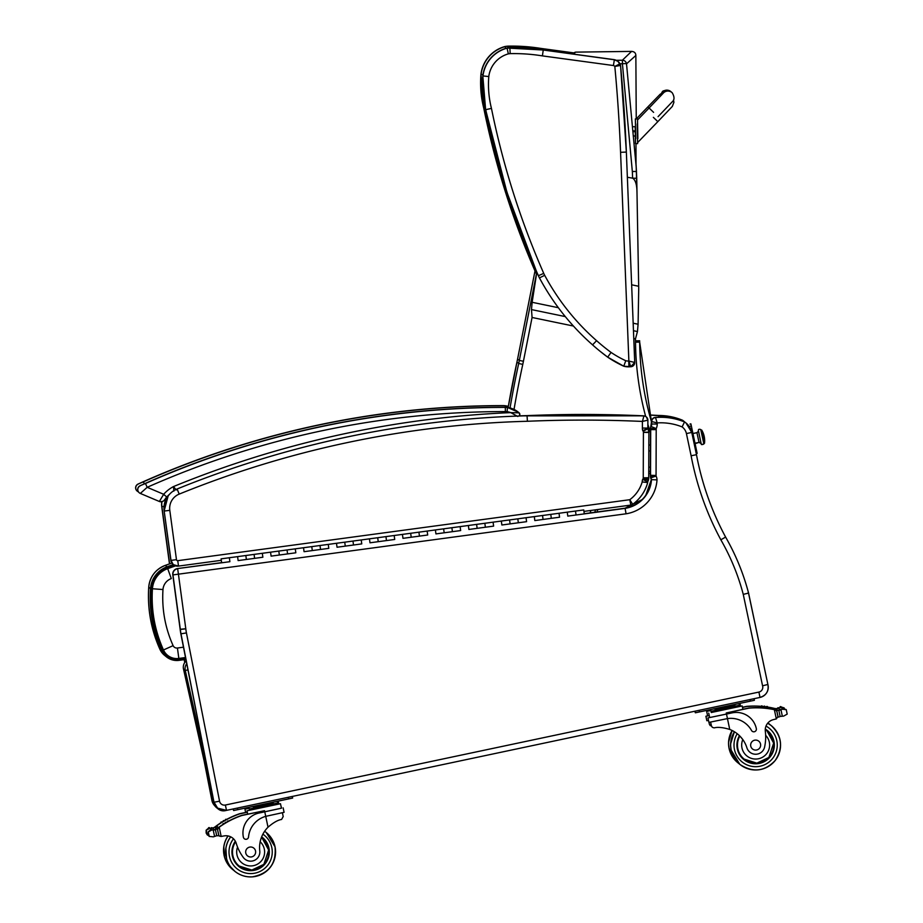 <?xml version="1.0" encoding="UTF-8"?>
<svg xmlns="http://www.w3.org/2000/svg" width="923" height="923" viewBox="0 0 923 923"><rect width="100%" height="100%" fill="white"/><g stroke="black" fill="none" stroke-linecap="round" stroke-linejoin="round"><path stroke-width="1.38" d="M558.369 307.717L532.133 302.294L531.475 309.586L532.075 317.477L573.425 326.038M633.778 338.533L635.474 338.891L637.458 331.542L638.093 324.227L633.166 323.212M627.363 177.251L632.682 178.185C635.578 180.135 637.02 185.096 636.997 193.103L638.728 289.314M638.716 289.084L638.093 324.227M636.997 192.965L636.189 166.832L626.521 63.849L635.855 55.461C635.762 52.946 634.332 51.596 631.574 51.4L622.367 60.237A4.154 4.119 44.8 0 1 626.521 63.849A4.154 0.6 173.6 0 0 622.425 63.768L632.336 171.505A162.633 160.867 106.2 0 1 632.59 178.174L636.732 178.277L636.997 193.103M638.67 286.257L631.644 284.803M532.133 302.294L536.828 272.147M573.76 54.157L575.479 52.126L631.574 51.4M485.186 107.841L483.86 108.129A814.582 814.571 129.1 0 0 536.413 273.981M482.994 74.613L481.091 74.405A103.768 103.768 129.1 0 0 483.86 108.129L483.71 108.003A103.768 103.768 -50.9 0 1 480.941 74.29L481.091 74.405A32.916 32.916 129.1 0 1 505.193 46.623L505.596 48.423M508.065 47.858L507.973 46.265A32.916 32.916 129.1 0 0 505.193 46.623L505.043 46.496A32.916 32.916 -50.9 0 1 507.823 46.15L507.973 46.265A182.962 182.962 129.1 0 1 541.351 48.584L541.201 49.692M541.201 48.458L573.114 52.796L541.201 48.458L507.823 46.15A182.962 182.962 -50.9 0 1 541.201 48.458L572.964 52.876M491.451 108.395L485.752 109.664A814.582 814.571 129.1 0 0 538.386 275.7L543.739 273.381A808.756 808.744 -50.9 0 1 491.451 108.395A97.942 97.942 -50.9 0 1 488.786 76.551A27.09 27.09 -50.9 0 1 508.342 53.869A27.09 27.09 -50.9 0 1 510.188 53.638A177.135 177.135 -50.9 0 1 542.401 55.888L613.414 65.533A2.492 2.492 -50.9 0 1 614.822 66.433L620.556 65.452A4.154 4.154 129.1 0 0 620.002 63.745L614.822 66.433A1590.917 1590.894 -50.9 0 1 620.568 152.318L628.875 361.02L630.732 366.754A4.154 4.154 129.1 0 0 634.724 362.439L628.725 361.031A10.811 10.811 -50.9 0 1 625.759 360.731L623.763 366.212A16.637 16.637 129.1 0 0 628.932 366.823L628.725 361.031M625.759 360.731A106.226 106.226 -50.9 0 1 611.061 352.424L607.68 357.155A112.052 112.052 129.1 0 0 623.763 366.212L630.732 366.754L634.724 362.427L626.359 152.064L620.568 152.318M488.786 76.551L482.971 75.94A103.768 103.768 129.1 0 0 485.752 109.664L485.602 109.537A103.768 103.768 -50.9 0 1 482.821 75.813L482.971 75.94A32.916 32.916 129.1 0 1 507.073 48.146L508.342 53.869M510.188 53.638L509.854 47.8A32.916 32.916 129.1 0 0 507.073 48.146L506.923 48.031A32.916 32.916 -50.9 0 1 509.704 47.684L509.854 47.8A182.962 182.962 129.1 0 1 543.232 50.119L542.401 55.888M538.236 275.585L538.386 275.7A33.263 33.263 129.1 0 0 539.528 278.042A240.603 240.591 129.1 0 0 592.704 345.006A209.902 209.902 129.1 0 0 607.68 357.155L623.763 366.212M613.414 65.533L614.36 59.764L543.093 49.992L614.222 59.649A8.319 8.319 -50.9 0 1 617.914 61.356L618.064 61.483A8.319 8.319 129.1 0 0 614.36 59.764L617.914 61.356M620.002 63.745A8.319 8.319 129.1 0 0 618.064 61.483L620.556 65.452L626.359 152.064A1596.744 1596.709 129.1 0 0 620.556 65.452M663.049 93.396A6.242 6.242 -49.4 0 1 671.979 92.554L670.906 91.642A6.242 6.242 -49.4 0 0 660.626 95.969A6.242 6.242 -49.4 0 1 671.183 91.885M637.874 138.646L637.516 118.929L635.37 118.905L635.785 138.692M635.451 123.878L635.37 118.905M636.351 118.894L636.339 117.925M161.71 650.761A16.579 16.579 129.1 0 0 179.085 660.349L178.924 659.114A15.333 15.333 -50.9 0 1 162.852 650.254L161.71 650.761C152.86 630.974 149.134 610.265 150.507 588.632L151.753 588.724A23.836 23.836 -50.9 0 1 167.49 568.003L167.063 566.814A25.083 25.083 129.1 0 0 150.507 588.632L150.484 588.609C149.111 610.241 152.837 630.951 161.687 650.738L161.71 650.761M179.085 660.349L185.881 659.414L179.085 660.349L166.371 656.795L164.594 655.353A16.579 16.579 -50.9 0 1 159.933 649.319C151.084 629.532 147.357 608.822 148.73 587.19A25.083 25.083 -50.9 0 1 165.286 565.384L171.874 563.042M175.739 565.799L167.709 568.637A23.156 23.156 129.1 0 0 152.433 588.759C151.072 610.068 154.752 630.478 163.475 649.977A14.653 14.653 129.1 0 0 178.843 658.445L185.511 657.534M152.433 588.759L162.979 589.532A12.61 12.61 -50.9 0 1 171.297 578.583L167.709 568.637M178.843 658.445L177.424 648.015A4.107 4.107 -50.9 0 1 173.109 645.639C165.113 627.767 161.744 609.065 162.979 589.532M214.39 803.598L213.571 802.929A8.319 8.319 129.1 0 0 216.444 807.567L218.209 808.998A8.319 8.319 0 0 0 225.27 810.659L225.27 810.659A8.319 8.319 -50.9 0 1 218.209 808.998L218.209 808.998A8.319 8.319 -50.9 0 1 216.432 807.014M216.444 807.567L216.444 807.567A8.319 8.319 0 0 1 213.571 802.929L183.504 669.048L185.269 670.479A8.319 8.319 -50.9 0 1 186.723 663.672M183.504 669.048A8.319 8.319 0 0 1 186.181 660.926A8.319 8.319 129.1 0 0 183.504 669.048L213.571 802.929M187.946 669.902L185.269 670.479L207.929 771.409M225.27 810.659L226.781 810.313L225.247 810.567M205.31 766.171L212.071 800.541A10.395 10.395 129.1 0 0 214.736 805.698M215.555 806.46L211.898 800.403L204.145 760.967L211.898 800.403A10.395 10.395 -50.9 0 0 214.817 805.802A10.395 10.395 -50.9 0 1 211.898 800.403L212.994 800.368M658.768 417.173L658.63 415.477L649.55 414.981A1331.404 1331.381 -50.9 0 1 658.63 415.477L658.63 415.477A62.372 62.372 -50.9 0 1 682.489 420.219A16.637 16.637 -50.9 0 1 683.735 421.142L682.662 420.357A62.372 62.372 129.1 0 0 658.803 415.615A1331.404 1331.381 129.1 0 0 649.584 415.108M682.328 421.026L682.662 420.357A16.637 16.637 129.1 0 1 683.908 421.28L683.735 421.142M684.82 422.076A16.637 16.637 129.1 0 0 683.908 421.28L684.82 422.076M635.174 126.705L635.543 143.676L637.631 143.63L637.274 123.913M635.243 130.858L635.359 136.35L633.986 135.854M637.631 143.63L635.474 143.596L635.324 135.831M650.496 444.851L650.473 450.77M213.963 802.075L180.85 633.824L172.959 574.891A5.492 5.492 -50.9 0 1 177.666 568.718L178.427 574.175L172.959 574.891L180.331 629.44A54.053 54.053 129.1 0 0 181.023 633.974L213.963 802.075L217.62 808.133A10.395 10.395 -50.9 0 1 213.963 802.075L180.85 633.824A54.053 54.053 -50.9 0 1 180.158 629.29L185.788 628.725L178.427 574.175L626.059 513.799A36.678 36.678 129.1 0 0 657.014 479.891A8.526 8.526 129.1 0 0 656.068 476.083A2.527 2.527 -50.9 0 1 656.068 476.049A10.488 10.488 -50.9 0 1 656.057 475.472L656.207 429.61A10.488 10.488 -50.9 0 1 656.184 428.734A1.765 1.765 -50.9 0 1 656.184 428.584A9.415 9.415 129.1 0 0 657.199 424.061L657.199 422.919A56.88 56.88 -50.9 0 1 682.109 426.911L684.554 421.892A16.637 16.637 -50.9 0 1 685.801 422.815A16.637 16.637 -50.9 0 0 684.554 421.892L685.974 422.953A16.637 16.637 129.1 0 0 684.728 422.03A62.372 62.372 129.1 0 0 655.492 417.519L655.318 417.381A62.372 62.372 -50.9 0 1 684.554 421.892C675.175 418.05 665.425 416.538 655.318 417.381A4.154 4.154 -50.9 0 0 651.523 421.499L657.199 422.919L655.492 417.519A4.154 4.154 129.1 0 0 651.696 421.649L651.684 424.13A3.923 3.923 -50.9 0 1 650.992 426.553A7.246 7.246 129.1 0 0 650.669 428.71A15.979 15.979 129.1 0 0 650.703 429.76L650.542 475.437A15.979 15.979 129.1 0 0 650.565 476.21A8.007 8.007 129.1 0 0 650.819 478.045A3.034 3.034 -50.9 0 1 651.5 479.764A31.186 31.186 -50.9 0 1 625.24 508.342L576.044 514.999L575.502 511.042L576.033 514.988M177.493 568.58L221.543 562.638L177.493 568.58A5.492 5.492 0 0 0 172.786 574.752A5.492 5.492 -50.9 0 1 177.493 568.58L221.635 562.788L221.116 558.853L229.354 557.734L229.896 561.692L229.354 557.734L237.603 556.627L237.996 559.592M642.096 499.62L625.067 508.204L584.259 513.707L625.067 508.204L626.059 513.799M625.067 508.204A31.186 31.186 129.1 0 0 651.326 479.625L657.014 479.891M650.646 477.906L650.38 476.072A8.007 8.007 -50.9 0 0 650.646 477.906L651.326 479.625A3.034 3.034 129.1 0 0 650.646 477.906L656.068 476.083M650.519 429.622A15.979 15.979 -50.9 0 1 650.496 428.572L650.473 444.863L650.519 429.622L656.207 429.61M656.184 428.734L650.496 428.572A7.246 7.246 -50.9 0 1 650.819 426.403L656.184 428.584M651.511 423.992L651.523 421.499L650.819 426.403A3.923 3.923 129.1 0 0 651.511 423.992L657.199 424.061M650.38 476.072A15.979 15.979 -50.9 0 1 650.369 475.287L650.565 476.21L656.068 476.049M762.571 685.812A4.903 4.903 -50.9 0 1 758.902 692.077L225.385 805.029A4.903 4.903 -50.9 0 1 219.547 801.176L214.136 802.214A10.395 10.395 129.1 0 0 226.493 810.371L760.021 697.43A10.395 10.395 129.1 0 0 767.878 684.451L748.415 592.312L747.815 593.27L743.257 594.366L762.571 685.812L767.878 684.451L748.357 592.278M682.109 426.911A11.145 11.145 -50.9 0 1 686.424 433.579L691.119 455.777A290.007 289.995 129.1 0 0 720.84 539.782L725.616 537.094A229.908 229.908 129.1 0 1 748.38 592.358L747.815 593.27M748.38 592.358C743.2 572.952 735.608 554.527 725.616 537.094L725.616 537.094A284.515 284.515 -50.9 0 1 696.473 454.681L691.765 432.426A16.637 16.637 129.1 0 0 684.728 422.03M691.119 455.777L696.473 454.681L691.765 432.426A16.637 16.637 129.1 0 0 685.974 422.953L691.765 432.426L686.424 433.579M643.816 415.846L643.908 415.985A1331.404 1331.381 129.1 0 0 527.218 415.765A1002.124 1002.101 129.1 0 0 177.112 488.994L179.2 494.105A996.632 996.621 -50.9 0 1 527.425 421.269L527.033 415.627A1331.404 1331.381 -50.9 0 1 643.735 415.846L643.735 415.846A4.154 4.154 -50.9 0 1 646.158 416.769L646.331 416.908A4.154 4.154 -50.9 0 1 647.877 420.15L642.408 421.43L642.385 428.064A8.884 8.884 129.1 0 0 642.731 430.626L647.854 428.399A3.392 3.392 -50.9 0 1 647.842 428.076L642.385 428.064M642.731 430.626A4.073 4.073 -50.9 0 1 643.193 431.26L647.992 428.63A9.565 9.565 129.1 0 0 647.854 428.399L647.877 420.161L646.331 416.908A4.154 4.154 -50.9 0 0 643.908 415.985L642.408 421.43A1325.924 1325.901 -50.9 0 0 527.425 421.269M527.033 415.627L527.033 415.627A1002.124 1002.101 -50.9 0 0 519.234 415.858L643.735 415.846M643.193 431.26A2.031 2.031 -50.9 0 1 643.412 432.391L643.25 477.814A2.538 2.538 -50.9 0 1 643.239 478.137A1.661 1.661 -50.9 0 1 642.662 479.349A8.422 8.422 129.1 0 0 642.2 481.933A34.013 34.013 -50.9 0 1 629.786 499.701L630.836 505.077L632.716 504.316L629.786 499.701L177.77 560.676A1.165 1.165 -50.9 0 1 176.466 559.673L169.797 510.327A15.299 15.299 -50.9 0 1 179.2 494.105M173.224 564.53L173.397 564.668A6.657 6.657 129.1 0 0 178.485 566.087L173.397 564.668A6.657 6.657 129.1 0 1 170.997 560.388L173.224 564.53A6.657 6.657 -50.9 0 1 170.824 560.249L164.156 510.904A20.791 20.791 -50.9 0 1 168.274 495.455L164.156 510.904L170.997 560.388A6.657 6.657 129.1 0 0 178.485 566.087L221.301 560.319L178.485 566.087L177.77 560.676M643.25 477.814L648.719 477.756L648.869 432.449A7.534 7.534 129.1 0 0 648.869 432.195L648.869 432.195A7.522 7.522 129.1 0 0 648.004 428.653M643.412 432.391L648.869 432.449L647.854 428.399M643.239 478.137L648.696 478.483A8.03 8.03 129.1 0 0 648.719 477.756L648.869 432.449M643.158 478.633L648.384 480.214A7.153 7.153 129.1 0 0 648.696 478.495M642.662 479.349L647.681 481.794A6.807 6.807 129.1 0 0 648.373 480.237M642.2 481.933L647.704 482.544A2.931 2.931 -50.9 0 1 647.681 481.806L648.719 477.756M643.412 432.241L648.869 432.195M505.412 407.285L505.596 405.901A22.037 22.037 129.1 0 1 508.319 406.466A22.037 22.037 129.1 0 0 505.596 405.901A16.637 16.637 129.1 0 0 503.266 405.728A887.776 887.764 129.1 0 0 143.411 481.829L138.081 484.056L143.273 481.714A887.776 887.764 -50.9 0 1 503.127 405.612L503.127 405.612A16.637 16.637 -50.9 0 1 505.446 405.785A22.037 22.037 -50.9 0 1 508.331 406.385A22.037 22.037 -50.9 0 0 505.446 405.785L503.266 405.728M144.311 483.837L143.411 481.829M163.336 494.151L164.571 495.247M138.277 491.763L137.273 491.163A4.154 4.154 -50.9 0 0 138.277 491.763L138.323 491.728M176.224 489.917L173.478 486.571L173.87 491.105M519.118 412.846A22.037 22.037 129.1 0 0 518.449 412.281A22.037 22.037 129.1 0 1 519.118 412.846L519.799 414.773L519.061 416.019A2.077 2.077 129.1 0 0 519.118 412.846L510.731 412.616L517.826 416.481M518.449 412.281A22.037 22.037 129.1 0 0 507.65 407.574A16.637 16.637 129.1 0 0 505.331 407.401L505.343 411.577A12.472 12.472 -50.9 0 1 507.096 411.704L507.512 407.447A22.037 22.037 -50.9 0 1 518.299 412.154A22.037 22.037 -50.9 0 0 507.512 407.447L505.181 407.285A16.637 16.637 -50.9 0 1 507.512 407.447L518.449 412.281A22.037 22.037 129.1 0 0 507.65 407.574M507.096 411.704A17.872 17.872 -50.9 0 1 510.731 412.616A1002.124 1002.101 129.1 0 0 173.478 486.571A35.236 35.236 129.1 0 0 163.671 494.29L159.356 501.477L140.331 493.436L147.184 487.309L145.476 483.502L140.134 485.729L145.338 483.375A887.776 887.764 -50.9 0 1 505.181 407.285L505.331 407.401A887.776 887.764 129.1 0 0 145.476 483.502M505.343 411.577A883.623 883.611 -50.9 0 0 147.184 487.309L163.671 494.29L166.763 497.036A31.082 31.082 -50.9 0 1 169.578 494.243L164.398 500.012A4.154 4.154 129.1 0 1 159.356 501.477C164.79 502.239 164.513 498.997 166.763 497.036M703.718 443.282L703.695 443.098A1.292 1.177 -11.5 0 0 703.695 443.086L703.834 444.032L701.399 444.586L701.157 443.628A1.292 1.177 -11.5 0 0 703.695 443.098A1.292 1.177 168.5 0 1 701.157 443.628L698.388 430.614L701.157 443.628A1.834 1.661 -11.5 0 0 699.023 442.382A1.834 1.661 168.5 0 1 701.157 443.628L699.023 442.382L694.996 443.225L699.023 442.382L697.038 433.118M698.48 431.11C698.076 429.414 698.826 428.883 700.73 429.541L703.695 443.098A1.292 1.177 168.5 0 1 703.695 443.098L701.03 430.579M704.387 442.682L702.553 433.937A20.791 8.607 -12 0 1 704.203 436.406A20.791 8.607 168 0 0 702.553 433.937L704.503 443.282L703.649 442.844L704.387 442.682M703.661 439.417L701.711 430.072L700.961 430.222M695.088 443.686L699.023 442.382L696.957 432.668L692.942 433.51M650.565 450.701L648.811 451.07L650.565 450.701M567.657 515.126L567.795 516.107L584.282 513.892L583.751 509.934L567.264 512.15L567.795 516.107L567.264 512.15L559.026 513.269L559.557 517.226L559.026 513.269L550.777 514.376L551.319 518.334L550.777 514.376L542.539 515.495L543.07 519.441L542.539 515.495L534.302 516.603L534.832 520.56L534.302 516.603L526.052 517.711L526.595 521.668L526.052 517.711L517.815 518.83L518.345 522.776L517.815 518.83L509.577 519.937L510.107 523.895L509.577 519.937L501.327 521.045L501.87 525.002L501.327 521.045L493.09 522.164L493.62 526.122L493.09 522.164L484.852 523.272L485.383 527.229L484.852 523.272L476.603 524.379L477.145 528.337L476.603 524.379L468.365 525.499L468.896 529.456L468.365 525.499L460.127 526.606L460.658 530.563L460.127 526.606L451.878 527.714L452.42 531.671L451.878 527.714L443.64 528.833L444.171 532.79L443.64 528.833L435.402 529.94L435.933 533.898L435.402 529.94L427.153 531.06L427.695 535.005L427.153 531.06L418.915 532.167L419.446 536.125L418.915 532.167L410.677 533.275L411.208 537.232L410.677 533.275L402.428 534.394L402.97 538.34L402.428 534.394L394.19 535.502L394.721 539.459L394.19 535.502L385.952 536.609L386.483 540.566L385.952 536.609L377.703 537.728L378.245 541.686L377.703 537.728L369.465 538.836L369.996 542.793L369.465 538.836L361.228 539.943L361.758 543.901L361.228 539.943L352.978 541.063L353.521 545.02L352.978 541.063L344.741 542.17L345.271 546.128L344.741 542.17L336.503 543.278L337.033 547.235L336.503 543.278L328.253 544.397L328.796 548.354L328.253 544.397L320.016 545.505L320.546 549.462L320.016 545.505L311.778 546.624L312.309 550.57L311.778 546.624L303.529 547.731L304.071 551.689L303.529 547.731L295.291 548.839L295.822 552.796L295.291 548.839L287.053 549.958L287.584 553.915L287.053 549.958L278.804 551.066L279.346 555.023L278.804 551.066L270.566 552.173L271.097 556.131L270.566 552.173L262.328 553.292L262.859 557.25L262.328 553.292L254.079 554.4L254.621 558.357L254.079 554.4L237.603 556.627L238.134 560.584L246.372 559.465L245.841 555.508L246.36 559.465L254.621 558.357L254.471 557.365M270.958 555.15L271.097 556.131L287.584 553.915L287.445 552.923M303.921 550.696L304.071 551.689L320.546 549.462L320.408 548.47M336.895 546.254L337.033 547.235L353.521 545.02L353.371 544.028M369.858 541.801L369.996 542.793L378.245 541.686L386.483 540.566L386.345 539.586M402.82 537.359L402.97 538.34L419.446 536.125L419.307 535.132M435.794 532.906L435.933 533.898L444.171 532.79L452.42 531.671L452.27 530.69M468.757 528.464L468.896 529.456L485.383 527.229L485.244 526.237M501.72 524.022L501.87 525.002L510.107 523.895L518.345 522.776L518.207 521.795M534.694 519.568L534.832 520.56L551.319 518.334L551.169 517.341M221.243 559.834L221.635 562.799L221.243 559.834L221.635 562.799L229.896 561.692M559.557 517.226L543.07 519.441M526.595 521.668L510.096 523.883M493.62 526.122L477.145 528.337M460.658 530.563L444.171 532.79M427.695 535.005L411.208 537.232M394.721 539.459L378.245 541.686M361.758 543.901L345.271 546.128M328.796 548.354L312.309 550.57M295.822 552.796L279.346 555.023M246.372 559.465L262.847 557.238M221.555 562.73L221.497 561.726M221.358 560.665L221.508 561.738L221.358 560.665M691.015 429.899L691.258 430.556M697.142 453.401L696.242 453.585L697.142 453.401L696.715 451.37L695.815 451.566M690.912 429.091L691.523 431.422M690.785 423.83L689.966 424.107M690.404 426.138L691.339 425.941L690.9 423.899M691.339 425.941L696.715 451.37M696.242 449.132L695.4 445.163M692.631 432.033L691.789 428.064M245.633 812.448L239.622 813.717A88.4 88.4 129.1 0 0 226.47 819.497A88.4 88.4 -50.9 0 1 228.846 818.286L228.846 818.286A88.4 88.4 -50.9 0 0 226.493 819.509M225.374 820.097A88.4 88.4 129.1 0 0 224.185 820.766M223.101 821.412A88.4 88.4 129.1 0 0 221.935 822.116M220.851 822.797A88.4 88.4 129.1 0 0 217.009 825.404L216.19 826.004A88.4 88.4 -50.9 0 1 220.862 822.82M221.947 822.139A88.4 88.4 -50.9 0 1 223.112 821.435L223.216 821.528A88.4 88.4 -50.9 0 1 224.312 820.882A0.646 0.646 -50.9 0 0 224.231 820.801A88.4 88.4 -50.9 0 1 225.374 820.12L225.489 820.212A88.4 88.4 -50.9 0 1 226.597 819.601A0.646 0.646 -50.9 0 0 226.516 819.532L226.412 819.439A0.646 0.646 -50.9 0 0 225.374 820.12A88.4 88.4 -50.9 0 0 224.208 820.789L224.127 820.72A0.646 0.646 -50.9 0 0 223.112 821.435A88.4 88.4 -50.9 0 0 221.958 822.139A0.646 0.646 -50.9 0 1 222.051 822.231A88.4 88.4 -50.9 0 0 220.966 822.912A0.646 0.646 -50.9 0 1 221.97 822.151L221.866 822.07A0.646 0.646 -50.9 0 0 220.862 822.831L220.966 822.912M212.394 828.104L213.201 827.862A7.003 7.003 -50.9 0 0 214.344 827.32L214.367 827.343A7.003 7.003 -50.9 0 0 215.047 826.881A88.4 88.4 -50.9 0 1 220.862 822.831M215.047 826.881L215.163 826.973A88.4 88.4 -50.9 0 1 228.95 818.378L228.95 818.378A88.4 88.4 -50.9 0 0 216.317 826.108L217.159 825.531A88.4 88.4 -50.9 0 1 239.784 813.844L247.295 812.252M216.34 826.12L215.82 829.292L215.555 828.093A1.961 1.961 -50.9 0 1 216.317 826.108M215.163 826.973A7.003 7.003 -50.9 0 1 214.471 827.423L214.494 827.446A7.003 7.003 -50.9 0 1 213.351 827.989L209.809 828.312A7.003 7.003 -50.9 0 1 209.786 828.3L206.233 830.273L207.19 834.807L206.233 833.1L206.233 830.273M208.529 835.58L207.19 834.807M208.413 828.243L206.129 830.192L206.152 833.031L207.387 834.98M209.671 828.196L211.159 828.393A0.646 0.646 -50.9 0 1 212.44 828.231A7.003 7.003 -50.9 0 1 211.159 828.393M247.295 807.671L247.491 808.594L249.129 808.271M211.055 828.3A0.646 0.646 -50.9 0 1 212.105 827.781L212.221 827.873M209.579 827.804A0.646 0.646 -50.9 0 0 208.529 828.346L208.425 828.254A0.646 0.646 -50.9 0 1 209.475 827.723L209.579 827.804A0.646 0.646 -50.9 0 1 209.821 828.312M225.489 820.212A0.646 0.646 -50.9 0 1 226.516 819.532M223.216 821.528A0.646 0.646 -50.9 0 1 224.231 820.801M214.494 827.446A0.646 0.646 -50.9 0 1 215.463 827.873L215.763 829.315M208.529 828.346A3.277 3.277 -50.9 0 1 209.786 828.3M214.471 827.423A0.646 0.646 -50.9 0 1 215.209 827.481L215.232 827.504M247.479 808.548L244.941 809.136L245.656 812.517L247.295 812.205M244.941 809.136L249.141 808.294M277.5 802.26L278.423 802.041L277.488 802.214M706.66 711.379L710.848 710.548L706.66 711.379L707.606 715.879L709.245 715.567L705.899 716.236L707.595 715.844M705.899 716.236L706.845 720.725L708.483 720.413M711.518 726.205L709.372 724.22L710.26 725.663M742.507 707.41L746.892 706.487A88.4 88.4 -50.9 0 1 772.309 707.999L774.109 708.599A1.961 1.961 129.1 0 0 773.278 708.195A88.4 88.4 129.1 0 0 758.591 706.245L758.591 706.245A88.4 88.4 129.1 0 1 774.685 708.518A7.003 7.003 129.1 0 0 775.493 708.656A0.646 0.646 129.1 0 0 774.789 709.441L774.789 709.441A0.646 0.646 129.1 0 1 775.516 708.679A7.003 7.003 129.1 0 0 776.785 708.702L777.097 710.191M774.685 708.518L774.57 708.426A88.4 88.4 129.1 0 0 767.728 707.087A88.4 88.4 129.1 0 1 773.162 708.103L772.159 707.872A88.4 88.4 129.1 0 0 767.717 707.076M766.355 706.891A0.646 0.646 129.1 0 1 767.382 706.58L767.486 706.66A0.646 0.646 129.1 0 1 767.728 707.168A88.4 88.4 129.1 0 0 766.459 706.983L766.355 706.891A88.4 88.4 129.1 0 0 765.098 706.73A88.4 88.4 129.1 0 1 766.355 706.891A88.4 88.4 129.1 0 0 765.098 706.706M763.736 706.568A0.646 0.646 129.1 0 1 764.763 706.268L764.867 706.349A0.646 0.646 129.1 0 1 765.109 706.799A88.4 88.4 129.1 0 0 763.84 706.66L763.736 706.568A88.4 88.4 129.1 0 0 762.49 706.441A88.4 88.4 129.1 0 1 763.736 706.568A88.4 88.4 129.1 0 0 762.479 706.43M761.14 706.326A0.646 0.646 129.1 0 1 762.167 706.014L762.271 706.107A0.646 0.646 129.1 0 1 762.502 706.522A88.4 88.4 129.1 0 0 761.244 706.418L761.14 706.326A88.4 88.4 129.1 0 0 758.475 706.164L758.475 706.153A88.4 88.4 129.1 0 1 761.14 706.326A88.4 88.4 129.1 0 0 746.73 706.36L742.473 707.26M773.278 708.195L774.789 709.718M778.793 708.091L780.097 707.572A7.003 7.003 129.1 0 0 780.131 707.56A3.277 3.277 129.1 0 1 781.296 707.087A0.646 0.646 129.1 0 0 780.304 706.799A0.646 0.646 129.1 0 0 780.097 707.572M776.785 708.702L780.143 707.572L784.181 707.929L781.25 706.972M784.331 708.633L785.115 709.614M774.57 708.426A7.003 7.003 129.1 0 0 776.624 708.576L777.674 708.564A7.003 7.003 129.1 0 0 778.908 708.195A0.646 0.646 129.1 0 0 777.674 708.564M778.724 707.941L778.62 707.849A0.646 0.646 129.1 0 0 777.57 708.472M781.1 706.81L780.996 706.73A0.646 0.646 129.1 0 0 779.993 707.491M762.271 706.107A0.646 0.646 129.1 0 0 761.244 706.418M764.867 706.349A0.646 0.646 129.1 0 0 763.84 706.66M767.486 706.66A0.646 0.646 129.1 0 0 766.459 706.983M739.219 704.514L740.142 704.295L739.208 704.468M740.142 704.295L740.558 706.28M244.872 859.105A9.161 9.161 -50.9 0 1 242.922 856.902L242.934 856.913A9.161 9.161 -50.9 0 0 244.883 859.105L244.872 859.105A9.161 9.161 -50.9 0 0 259.767 850.948A28.994 28.994 -50.9 0 1 268.016 827.193C273.358 822.589 277.881 820.016 281.596 819.462L283.199 816.543L282.392 812.725M281.423 808.167L259.121 813.013A20.41 20.41 129.1 0 0 243.384 837.207A2.607 2.607 129.1 0 0 248.541 836.896A23.571 23.571 129.1 0 1 265.732 816.347L264.774 811.813L259.121 813.013A20.41 20.41 -50.9 0 0 243.384 837.196L243.384 837.207A2.607 2.607 -50.9 0 0 244.283 838.684A2.607 2.607 -50.9 0 1 244.283 838.684L244.283 838.684M283.142 807.844L284.088 812.332L265.732 816.347L268.016 827.193M247.687 814.109L241.676 815.378A88.4 88.4 129.1 0 0 228.523 821.158M227.427 821.758A88.4 88.4 129.1 0 0 226.239 822.439A88.4 88.4 -50.9 0 1 227.427 821.793L227.543 821.874A88.4 88.4 -50.9 0 1 228.65 821.274A0.646 0.646 -50.9 0 0 228.569 821.193A88.4 88.4 -50.9 0 1 230.9 819.947L230.9 819.959A88.4 88.4 -50.9 0 0 228.546 821.182L228.466 821.112A0.646 0.646 -50.9 0 0 227.427 821.793A88.4 88.4 -50.9 0 0 226.262 822.451M225.154 823.074A88.4 88.4 129.1 0 0 223.989 823.789A88.4 88.4 -50.9 0 1 225.166 823.097L225.27 823.189A88.4 88.4 -50.9 0 1 226.366 822.543A0.646 0.646 -50.9 0 0 226.285 822.474L226.181 822.381A0.646 0.646 -50.9 0 0 225.166 823.108A88.4 88.4 -50.9 0 0 224.012 823.801M218.186 827.735A1.961 1.961 -50.9 0 1 218.255 827.677A88.4 88.4 -50.9 0 1 222.916 824.493A88.4 88.4 129.1 0 0 219.063 827.077L218.001 827.873M214.448 829.765L215.255 829.523A7.003 7.003 -50.9 0 0 216.397 828.981L216.42 829.004A7.003 7.003 -50.9 0 0 217.101 828.542A88.4 88.4 -50.9 0 1 222.916 824.493L223.02 824.585A88.4 88.4 -50.9 0 1 224.104 823.893A0.646 0.646 -50.9 0 0 224.024 823.824L223.92 823.731A0.646 0.646 -50.9 0 0 222.916 824.493M217.101 828.542L217.217 828.635A88.4 88.4 -50.9 0 1 231.004 820.039L231.004 820.039A88.4 88.4 -50.9 0 0 218.37 827.769L219.213 827.193A88.4 88.4 -50.9 0 1 241.838 815.505L264.532 810.706L264.763 811.813L281.434 808.202L280.477 803.714L277.915 804.21M217.217 828.635A7.003 7.003 -50.9 0 1 216.524 829.096L216.547 829.119A0.646 0.646 -50.9 0 1 217.516 829.535L218.67 834.98L217.609 829.765A1.961 1.961 -50.9 0 1 218.37 827.769M219.259 835.95L218.682 835.165A1.961 1.961 -50.9 0 0 219.282 835.973L219.259 835.961A1.961 1.961 -50.9 0 0 219.339 836.019M210.479 829.904L208.183 831.865L209.14 836.388L213.317 836.849L216.697 835.73A7.003 7.003 -50.9 0 1 217.955 835.765A0.646 0.646 -50.9 0 0 218.67 834.98L219.409 836.076A1.961 1.961 -50.9 0 1 218.705 834.946L217.62 829.777L218.393 827.793M216.547 829.119A7.003 7.003 -50.9 0 1 215.405 829.65L211.863 829.985L208.286 831.946L209.244 836.469L208.286 834.773L208.286 831.946M211.632 829.477L211.529 829.385A0.646 0.646 -50.9 0 0 210.479 829.927L210.582 830.008A0.646 0.646 -50.9 0 1 211.632 829.477A0.646 0.646 -50.9 0 1 211.875 829.973A7.003 7.003 -50.9 0 1 211.84 829.973L211.863 829.985M211.725 829.869L213.213 830.054A0.646 0.646 -50.9 0 1 214.494 829.892A7.003 7.003 -50.9 0 1 213.213 830.054L214.528 836.226M253.871 806.76L272.562 802.802M256.179 806.356L256.444 807.579L270.624 804.579L277.661 803.033L277.408 801.81M270.37 803.356L270.624 804.579M249.037 807.821L249.291 809.033L256.444 807.579M249.291 809.033L277.661 803.033L277.927 804.256L249.545 810.256L249.291 809.033M213.109 829.973A0.646 0.646 -50.9 0 1 214.159 829.454L214.274 829.535M227.543 821.874A0.646 0.646 -50.9 0 1 228.569 821.193M225.27 823.189A0.646 0.646 -50.9 0 1 226.285 822.474M223.02 824.585A0.646 0.646 -50.9 0 1 224.024 823.824M210.582 830.008A3.277 3.277 -50.9 0 1 211.84 829.973M216.524 829.096A0.646 0.646 -50.9 0 1 217.263 829.154L217.286 829.166M260.171 841.764A13.972 13.972 -50.9 0 1 257.529 864.147A13.972 13.972 -50.9 0 1 237.557 847.106A45.838 45.838 -50.9 0 0 242.922 856.902A45.838 45.838 -50.9 0 1 236.253 843.368A10.695 10.695 -50.9 0 0 232.758 838.142A10.695 10.695 -50.9 0 1 235.803 842.168L236.253 843.368M219.42 836.088A1.961 1.961 -50.9 0 1 219.397 836.065L221.174 836.457A58.934 58.934 -50.9 0 1 224.416 835.869A10.695 10.695 -50.9 0 1 232.758 838.142M249.533 810.221L246.995 810.798L247.71 814.178L264.532 810.706M246.995 810.798L280.477 803.714M233.531 810.406L233.219 808.952L233.681 810.532L292.66 798.049L292.326 796.434L292.66 798.049M238.826 866.489A18.714 18.714 129.1 0 0 268.916 848.075A18.714 18.714 129.1 0 0 262.409 837.426A18.714 18.714 -50.9 0 1 260.39 867.932A18.714 18.714 -50.9 0 1 235.33 841.199M261.659 836.849A18.714 18.714 -50.9 0 1 262.42 837.438M235.63 841.788A18.125 18.125 -50.9 0 0 239.207 866.051L251.864 870.054L263.863 864.355L268.651 850.014L262.028 837.876A18.125 18.125 -50.9 0 0 261.44 837.415A18.125 18.125 -50.9 0 1 264.705 863.397A18.125 18.125 -50.9 0 1 239.207 866.051L239.184 866.028A18.125 18.125 -50.9 0 1 235.619 841.753M245.772 853.025A4.984 4.984 129.1 0 0 254.529 855.136A4.984 4.984 129.1 0 0 248.056 847.741A4.984 4.984 129.1 0 0 245.772 853.025M712.279 727.289L711.425 725.893L712.314 727.324L714.125 727.889C717.794 726.886 722.997 727.393 729.735 729.435A28.994 28.994 -50.9 0 1 746.915 747.815L746.903 747.803A9.161 9.161 -50.9 0 0 749.88 752.187A9.161 9.161 -50.9 0 1 746.915 747.815M765.652 735.319A13.972 13.972 -50.9 0 1 762.236 757.402A13.972 13.972 -50.9 0 1 742.807 739.577L740.131 736.369A28.994 28.994 129.1 0 0 737.5 733.947M726.493 714.067L707.953 717.909L732.124 712.868L726.493 714.067L727.451 718.602L708.899 722.397L707.953 717.909M711.252 712.475L742.196 705.957L742.911 709.349L726.251 712.948L748.945 708.149A88.4 88.4 -50.9 0 1 774.362 709.672L776.162 710.272A1.961 1.961 129.1 0 0 775.332 709.856A88.4 88.4 129.1 0 0 760.644 707.918L760.644 707.918A88.4 88.4 129.1 0 1 776.739 710.179A7.003 7.003 129.1 0 0 777.547 710.318A0.646 0.646 129.1 0 0 776.843 711.102L777.085 712.268A79.24 79.24 129.1 0 0 777.028 712.244M776.739 710.179L776.624 710.099A88.4 88.4 129.1 0 0 769.782 708.76A88.4 88.4 129.1 0 1 775.216 709.775L774.212 709.545A88.4 88.4 129.1 0 0 769.77 708.737M769.54 708.333L769.436 708.241A0.646 0.646 129.1 0 0 768.409 708.552A88.4 88.4 129.1 0 0 767.151 708.391A88.4 88.4 129.1 0 1 768.409 708.552L768.513 708.645A88.4 88.4 129.1 0 1 769.782 708.829A0.646 0.646 129.1 0 0 768.513 708.645M765.79 708.241A0.646 0.646 129.1 0 1 766.817 707.929L766.921 708.022A0.646 0.646 129.1 0 1 767.163 708.472A88.4 88.4 129.1 0 0 765.894 708.322L765.79 708.241A88.4 88.4 129.1 0 0 764.544 708.114A88.4 88.4 129.1 0 1 765.79 708.229A88.4 88.4 129.1 0 0 764.532 708.091M763.194 707.999A0.646 0.646 129.1 0 1 764.221 707.687L764.325 707.768A0.646 0.646 129.1 0 1 764.556 708.183A88.4 88.4 129.1 0 0 763.298 708.079L763.194 707.999A88.4 88.4 129.1 0 0 760.529 707.826L760.529 707.826A88.4 88.4 129.1 0 1 763.194 707.987A88.4 88.4 129.1 0 0 748.784 708.022L742.9 709.268M768.409 708.541A88.4 88.4 129.1 0 0 767.151 708.379M749.88 752.187L749.88 752.199A9.161 9.161 -50.9 0 0 764.717 746.453A45.838 45.838 -50.9 0 0 765.329 731.362A10.695 10.695 -50.9 0 1 773.116 719.709A58.934 58.934 -50.9 0 1 776.324 718.925L777.939 716.571L776.843 711.379L777.939 716.571M775.332 709.856L776.843 711.379M780.846 709.752L782.058 709.118M777.962 716.675A0.646 0.646 129.1 0 0 778.089 716.802L778.239 716.94A0.646 0.646 129.1 0 1 778.02 716.571L776.866 711.125A0.646 0.646 129.1 0 1 777.57 710.341A7.003 7.003 129.1 0 0 778.839 710.375L782.196 709.245L786.234 709.591L783.304 708.645M787.192 714.114L786.234 709.591L787.192 714.114L783.65 716.11L780.12 716.444A7.003 7.003 129.1 0 0 778.977 716.986A0.646 0.646 129.1 0 1 778.239 716.94M752.118 731.178L752.118 731.178A2.607 2.607 -50.9 0 1 751.484 730.416A2.607 2.607 129.1 0 0 756.329 728.605A20.41 20.41 129.1 0 0 732.135 712.868A20.41 20.41 -50.9 0 1 749.211 716.986L749.222 716.986M745.761 723.609A23.571 23.571 -50.9 0 1 751.484 730.416A23.571 23.571 129.1 0 0 727.451 718.602L729.735 729.435M776.624 710.099A7.003 7.003 129.1 0 0 777.443 710.237L777.42 710.214A7.003 7.003 129.1 0 0 778.677 710.249L779.727 710.225A7.003 7.003 129.1 0 0 780.962 709.856A0.646 0.646 129.1 0 0 779.727 710.225M782.15 709.245L782.046 709.152A0.646 0.646 129.1 0 1 783.05 708.391L783.154 708.483A0.646 0.646 129.1 0 0 782.15 709.245A7.003 7.003 129.1 0 0 782.185 709.222A3.277 3.277 129.1 0 1 783.35 708.749A0.646 0.646 129.1 0 0 783.154 708.483M715.579 709.002L734.27 705.045M739.127 704.064L739.381 705.287L732.343 706.833L732.089 705.61M717.898 708.61L718.163 709.833L732.343 706.833M710.756 710.064L711.01 711.287L718.163 709.833M711.01 711.287L739.381 705.287L739.646 706.499L711.264 712.51L711.01 711.287M780.777 709.602L780.673 709.522A0.646 0.646 129.1 0 0 779.623 710.145M764.325 707.768A0.646 0.646 129.1 0 0 763.298 708.079M766.921 708.022A0.646 0.646 129.1 0 0 765.894 708.322M742.196 705.957L739.635 706.464M695.25 712.66L694.938 711.206L695.4 712.787L754.379 700.292L754.045 698.688L754.379 700.292M767.405 730.52A18.714 18.714 -50.9 0 1 770.14 756.825A18.714 18.714 -50.9 0 1 743.823 759.583A18.714 18.714 129.1 0 0 770.163 756.848A18.714 18.714 129.1 0 0 765.294 729.032M739.438 735.677A18.714 18.714 129.1 0 0 743.834 759.583M742.807 739.577A28.994 28.994 -50.9 0 1 746.903 747.803M737.869 748.795A18.125 18.125 -50.9 0 1 739.842 736.069A18.125 18.125 -50.9 0 0 744.203 759.133L756.872 763.148L768.871 757.448L773.659 743.107L767.059 730.981A18.125 18.125 -50.9 0 1 769.713 756.479A18.125 18.125 -50.9 0 1 744.203 759.133L744.18 759.121A18.125 18.125 -50.9 0 1 737.869 748.795M765.248 729.689A18.125 18.125 -50.9 0 1 767.025 730.958L767.059 730.981A18.125 18.125 -50.9 0 0 765.248 729.689M760.54 744.053A4.984 4.984 129.1 0 0 751.784 741.942A4.984 4.984 129.1 0 0 758.268 749.338A4.984 4.984 129.1 0 0 760.54 744.053M514.03 409.443A1032.595 1032.583 -50.9 0 1 522.776 364.389L518.691 363.489L516.949 362.081L508.135 407.551A1036.76 1036.737 -50.9 0 1 516.949 362.081L516.949 362.081A166.325 166.325 129.1 0 0 517.584 359.035L535.028 270.797L517.584 359.035L519.326 360.443A166.325 166.325 -50.9 0 1 518.691 363.489A1036.76 1036.737 129.1 0 0 510.038 407.966M531.475 309.586L565.28 316.589M633.466 330.711L637.458 331.542M635.474 338.891L635.509 340.852L639.651 340.76A166.325 166.325 129.1 0 1 639.662 342.121L639.651 340.76M522.776 364.389A170.49 170.478 129.1 0 0 523.422 361.262L532.075 317.477M590.985 510.454L590.039 512.934M650.392 467.338L648.754 466.946M635.509 340.852A162.171 162.171 -50.9 0 1 635.52 342.179A298.602 298.591 129.1 0 0 645.65 416.411M647.854 424.257A298.602 298.591 129.1 0 0 650.519 432.737M536.771 272.204L519.326 360.443L523.422 361.262M648.742 471.203L650.38 471.595L648.742 471.203M594.712 512.3L595.658 509.819L594.712 512.3M648.731 473.28L650.38 473.672M596.916 512L597.862 509.519M632.336 171.505L636.466 171.47L635.993 163.463M635.52 342.179L639.662 342.121A294.437 294.437 -50.9 0 0 651.511 422.007L639.662 342.121M616.252 60.307L622.367 60.237L622.425 63.768L620.037 63.791M483.71 108.003L505.077 190.83L534.994 270.947A814.582 814.571 -50.9 0 1 483.721 108.003L480.941 74.29A32.916 32.916 -50.9 0 1 505.043 46.496C491.371 50.88 483.34 60.133 480.941 74.29M539.378 277.927L544.685 275.319A27.448 27.448 -50.9 0 1 543.739 273.381M592.554 344.879L596.581 340.668A234.777 234.777 -50.9 0 1 544.685 275.319M611.061 352.424A204.087 204.075 -50.9 0 1 596.581 340.668M485.602 109.537L506.935 192.261L536.805 272.297A814.582 814.571 -50.9 0 1 485.602 109.537L482.821 75.813A32.916 32.916 -50.9 0 1 506.923 48.031C493.251 52.403 485.221 61.668 482.821 75.813M509.704 47.684A182.962 182.962 -50.9 0 1 543.093 49.992L506.923 48.031M637.516 118.929L635.439 118.975M637.551 119.955L649.088 108.003L653.599 112.364M672.244 92.808L671.979 92.554A6.242 6.242 -49.4 0 1 672.244 92.808C674.575 96.869 674.586 99.869 672.267 101.795L658.064 116.667M649.019 108.072L647.831 106.93L660.21 94.181C663.568 93.004 659.737 88.723 670.906 91.642M167.49 568.003L174.643 565.464M167.028 566.803L173.293 564.576L167.063 566.814L165.309 565.395L171.886 563.065M162.852 650.254C154.095 630.651 150.391 610.149 151.753 588.724M185.65 658.203L178.924 659.114M161.687 650.738L159.933 649.319L164.594 655.353A16.579 16.579 -50.9 0 1 159.933 649.319C151.072 629.544 147.334 608.822 148.73 587.19C149.953 576.656 155.468 569.387 165.286 565.384L165.309 565.395M159.967 649.342C151.118 629.555 147.38 608.845 148.753 587.213L148.73 587.19M163.475 649.977L173.109 645.639M183.481 647.185L177.424 648.015M150.484 588.609L148.753 587.213M184.335 659.633L184.877 662.356M184.762 662.518L184.196 659.645L184.762 662.518M161.733 506.589L169.474 563.884L161.733 506.589A16.637 16.637 -50.9 0 1 161.802 501.731L161.733 506.589L164.04 506.462M161.998 501.685A16.637 16.637 129.1 0 0 161.906 506.727L169.624 563.838M653.357 117.348L657.822 121.651L637.62 142.58M656.565 120.405L655.468 119.344M650.369 475.287L650.45 450.782L650.369 475.287L656.057 475.472M219.547 801.176L186.434 632.924A48.573 48.561 -50.9 0 1 185.811 628.851A5.492 5.492 129.1 0 0 185.788 628.725M720.84 539.782A224.427 224.416 -50.9 0 1 743.257 594.366M185.811 628.851L180.331 629.44M180.85 633.824L186.434 632.924M217.62 808.133L226.493 810.371L225.385 805.029M226.493 810.371L760.021 697.43L758.902 692.077M632.716 504.316C640.204 498.778 645.2 491.521 647.704 482.544A39.504 39.504 129.1 0 1 632.716 504.316A4.154 4.154 -50.9 0 1 630.836 505.077L583.959 511.4L630.836 505.077M177.112 488.994A20.791 20.791 129.1 0 0 164.329 511.042L169.797 510.327M170.997 560.388L176.466 559.673M505.596 405.901L508.331 406.385M136.627 490.551L137.158 491.071A4.154 4.154 -50.9 0 1 138.081 484.056M137.273 491.163A4.154 4.154 -50.9 0 1 138.185 484.137M138.692 492.224L139.223 492.744A4.154 4.154 -50.9 0 1 140.134 485.729M159.356 501.477L140.331 493.436A4.154 4.154 -50.9 0 1 140.25 485.81M211.171 828.404L211.367 829.292M213.351 827.989L213.64 829.315M217.159 825.531L217.701 828.093M228.546 865.22L232.781 869.616A24.944 24.944 -50.9 0 1 228.05 835.95L226.654 838.176M232.781 869.616L233.842 870.435A24.944 24.944 -50.9 0 1 228.131 835.961M264.659 831.231A24.944 24.944 -50.9 0 1 265.247 831.738L264.659 831.231M772.309 707.999L772.563 709.222M778.943 708.206L779.358 710.168M732.181 730.52A24.944 24.944 129.1 0 0 738.861 763.529L737.777 762.698A24.944 24.944 129.1 0 1 729.089 748.495L728.547 743.823M769.217 723.955A24.944 24.944 129.1 0 0 767.913 722.963L770.267 724.843A24.944 24.944 129.1 0 0 767.901 722.963M728.57 742.207L732.112 730.485A24.944 24.944 129.1 0 0 729.089 748.495L737.777 762.698M215.405 829.65L216.697 835.73M219.213 827.193L221.174 836.457M288.611 798.926L288.264 797.299M237.765 809.69L237.419 808.063M233.681 810.532L233.334 808.929M262.893 834.161A21.621 21.621 -50.9 0 1 245.841 873.054A21.621 21.621 -50.9 0 1 233.484 838.799M230.6 866.893L234.834 871.277A24.944 24.944 -50.9 0 1 230.681 836.826L228.708 839.838M264.613 831.3A24.944 24.944 -50.9 0 1 266.274 832.534L264.624 831.3A24.944 24.944 -50.9 0 1 263.632 873.239A24.944 24.944 -50.9 0 1 230.75 836.861M774.362 709.672L776.324 718.925M778.839 710.375L780.12 716.444M780.996 709.879L782.3 716.029M726.251 712.948L726.482 714.056M750.33 701.168L749.984 699.553M699.484 711.933L699.138 710.318M695.4 712.787L695.054 711.183M737.223 733.716A21.621 21.621 129.1 0 0 768.536 762.41A21.621 21.621 129.1 0 0 765.998 726.078M734.477 731.801A24.944 24.944 129.1 0 0 739.9 764.417A24.944 24.944 129.1 0 0 774.985 760.76A24.944 24.944 129.1 0 0 767.694 723.217L771.27 725.616A24.944 24.944 129.1 0 0 767.705 723.205M730.624 743.88L734.408 731.754A24.944 24.944 129.1 0 0 739.831 764.371L739.9 764.417C752.96 772.874 764.74 771.547 775.239 760.448C783.362 747.803 782.058 736.208 771.328 725.674L771.27 725.616M571.383 53.834L575.479 52.126M516.949 362.081L517.584 359.035M636.466 171.47L636.732 178.277M636.028 164.017L635.982 143.665M636.247 118.894L635.855 55.461M507.823 46.15L505.043 46.496M607.68 357.155L599.892 351.121M628.932 366.823L630.732 366.754M634.724 362.427L626.359 152.064M543.093 49.992L614.222 59.649M649.088 108.003L663.129 93.304M636.351 118.825L647.831 106.93M635.266 126.705L633.213 126.739M635.347 130.858L633.57 130.893M658.63 415.477L682.489 420.219M657.822 121.651L672.313 106.445L673.905 102.349L673.513 100.053M635.278 131.677L633.64 131.701M180.158 629.29L172.786 574.752M651.326 479.625L645.835 495.178M650.496 428.572L650.819 426.403M767.878 684.451C768.974 691.027 766.355 695.354 760.021 697.43M696.473 454.681C701.942 483.652 711.656 511.123 725.616 537.094M170.824 560.249L164.156 510.904M647.704 482.544L647.681 481.794M647.842 428.076L647.877 420.15M503.127 405.612C377.865 405.878 257.909 431.237 143.273 481.714L137.735 484.229M135.808 489.063L135.635 488.152M505.181 407.285C379.93 407.551 259.974 432.91 145.338 483.375L139.788 485.902M137.873 490.736L137.7 489.825M140.331 493.436L139.327 492.836M703.764 443.444L704.503 443.282A20.791 20.791 0 0 0 701.711 430.072M696.957 432.668L698.492 431.133M648.811 451.128L650.565 450.759M648.823 445.209L650.577 444.84M281.088 806.171L281.503 808.156M278.423 802.041L278.85 804.025M223.816 846.599L224.52 857.121M709.21 710.848L709.014 709.925M708.979 722.386L709.383 724.243M254.771 807.544L252.371 806.506M272.054 803.887L273.819 801.96M225.87 848.26L226.573 858.794M234.834 871.277L234.892 871.335C240.038 875.396 245.876 877.231 252.417 876.838C268.985 873.608 276.519 863.593 275.019 846.783L266.274 832.534M708.714 713.052L709.66 717.54M710.618 722.063L711.437 725.916M733.762 706.141L735.539 704.214M714.09 708.76L716.49 709.799M739.831 764.371L731.143 750.157L730.612 745.484"/></g></svg>

